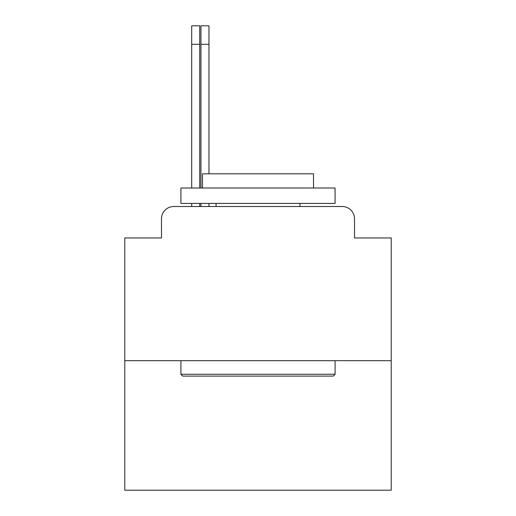 <?xml version="1.0" encoding="UTF-8"?>
<svg xmlns="http://www.w3.org/2000/svg" width="516" height="516" viewBox="0 0 516 516"><rect width="100%" height="100%" fill="white"/><g stroke="black" fill="none" stroke-linecap="round" stroke-linejoin="round"><path stroke-width="0.77" d="M161.482 218.836L161.482 237.953L161.482 218.836A12.332 12.332 0 0 1 173.815 206.503L200.95 206.503L200.95 203.42M391.212 360.684L124.788 360.684L124.788 490.2L391.212 490.2L391.212 237.953L354.518 237.953L354.518 218.836A12.332 12.332 0 0 0 342.185 206.503L173.815 206.503M124.788 360.684L124.788 237.953L161.482 237.953M354.518 231.174L354.518 237.953M208.967 203.42L208.967 206.503L209.896 206.503M306.104 206.503L342.185 206.503M191.7 187.998L191.7 25.8L199.718 25.8L199.718 187.998M199.718 203.42L199.718 206.503M191.7 206.503L191.7 203.42M200.95 187.998L200.95 25.8L208.967 25.8L208.967 173.815M333.213 376.106L182.787 376.106M333.239 376.106L335.09 374.255L180.91 374.255L180.91 360.684M335.065 187.998L335.09 203.42L180.91 203.42L180.91 187.998L335.065 187.998M313.483 173.815L202.517 173.815M191.7 44.305L199.718 44.305M200.95 44.305L208.967 44.305M313.509 187.998L313.509 173.815M335.09 360.684L335.09 374.255M299.938 203.42L299.938 206.503M216.062 203.42L216.062 206.503M202.491 187.998L202.491 173.815M182.761 376.106L180.91 374.255"/></g></svg>

